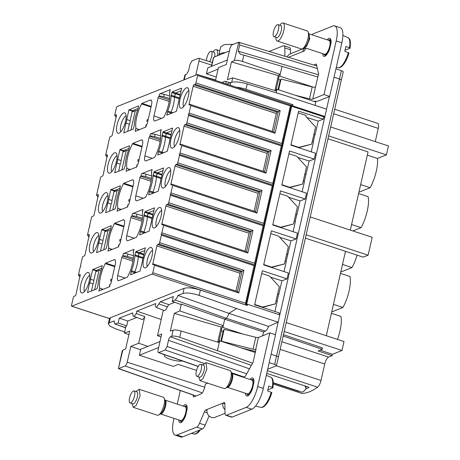 <?xml version="1.0" encoding="UTF-8"?>
<svg xmlns="http://www.w3.org/2000/svg" width="460" height="460" viewBox="0 0 460 460"><rect width="100%" height="100%" fill="white"/><g stroke="black" fill="none" stroke-linecap="round" stroke-linejoin="round"><path stroke-width="0.69" d="M167.463 111.924L166.905 115.109L176.358 111.349L178.716 101.47A3.157 1.058 -71.8 0 1 179.532 97.894L181.671 88.113L172.247 91.868L171.252 95.243A2.214 0.742 -71.8 0 0 171.137 96.059A19.59 6.572 -71.8 0 1 167.727 111.05A2.214 0.742 -71.8 0 0 167.463 111.924L170.855 113.039L170.729 113.603L170.855 113.039A2.214 0.742 108.2 0 1 171.126 112.165L172.88 112.74M171.137 96.059L174.53 97.175A19.59 6.572 108.2 0 1 171.126 112.165A19.59 6.572 108.2 0 0 174.53 97.175A2.214 0.742 108.2 0 1 174.645 96.359L179.504 97.951M171.862 92.563L175.254 93.673L174.645 96.359L175.639 92.983L180.297 94.513M181.148 90.781L175.639 92.983L181.148 90.781M149.322 191.768L148.764 194.954L158.223 191.193L160.58 181.315A3.157 1.058 -71.8 0 1 161.391 177.738L163.53 167.952L154.106 171.706L153.111 175.087A2.214 0.742 -71.8 0 0 152.996 175.904A19.59 6.572 -71.8 0 1 149.592 190.894A2.214 0.742 -71.8 0 0 149.322 191.768L152.714 192.884L152.588 193.441L152.714 192.884A2.214 0.742 108.2 0 1 152.984 192.01L154.738 192.585M152.996 175.904L156.388 177.014A19.59 6.572 108.2 0 1 152.984 192.01A19.59 6.572 108.2 0 0 156.388 177.014A2.214 0.742 108.2 0 1 156.509 176.197L161.362 177.796M153.72 172.402L157.119 173.518L156.509 176.197L157.498 172.822L162.161 174.357M163.007 170.625L157.498 172.822L163.007 170.625M162.794 132.48L162.184 135.165A2.214 0.742 -71.8 0 0 162.064 135.982A19.59 6.572 -71.8 0 1 158.66 150.972A2.214 0.742 -71.8 0 0 158.395 151.846L157.832 155.031L167.29 151.271L169.648 141.392A3.157 1.058 -71.8 0 1 170.459 137.816L172.603 128.029L163.173 131.79L162.794 132.48L166.186 133.595L166.566 132.9L171.229 134.435M172.074 130.703L166.566 132.9L172.074 130.703M158.395 151.846L161.788 152.961L161.661 153.519L161.788 152.961A2.214 0.742 108.2 0 1 162.052 152.087L163.812 152.662M162.064 135.982L165.462 137.097A19.59 6.572 108.2 0 1 162.052 152.087A19.59 6.572 108.2 0 0 165.462 137.097A2.214 0.742 108.2 0 1 165.577 136.281L170.436 137.873M171.057 135.194L166.186 133.595L165.577 136.281L166.566 132.9L163.173 131.79M140.254 231.69L139.754 234.87L149.149 231.115L151.507 221.237A3.157 1.058 -71.8 0 1 152.323 217.66L154.462 207.874L145.038 211.629L144.043 215.004A2.214 0.742 -71.8 0 0 143.928 215.82A19.59 6.572 -71.8 0 1 140.518 230.811A2.214 0.742 -71.8 0 0 140.254 231.69L143.646 232.806L143.52 233.364L143.646 232.806A2.214 0.742 108.2 0 1 143.911 231.926L145.671 232.507M143.928 215.82L147.321 216.936A19.59 6.572 108.2 0 1 143.911 231.926A19.59 6.572 108.2 0 0 147.321 216.936A2.214 0.742 108.2 0 1 147.436 216.119L152.294 217.718M144.653 212.324L148.045 213.44L147.436 216.119L148.43 212.744L153.088 214.274M153.939 210.542L148.43 212.744L153.939 210.542M131.186 271.613L130.623 274.792L140.082 271.038L142.439 261.154A3.157 1.058 -71.8 0 1 143.25 257.583L145.394 247.796L135.964 251.551L134.975 254.926A2.214 0.742 -71.8 0 0 134.855 255.743A19.59 6.572 -71.8 0 1 131.451 270.733A2.214 0.742 -71.8 0 0 131.186 271.613L134.579 272.728L134.452 273.286L134.579 272.728A2.214 0.742 108.2 0 1 134.843 271.848L136.603 272.429M134.855 255.743L138.247 256.858A19.59 6.572 108.2 0 1 134.843 271.848A19.59 6.572 108.2 0 0 138.247 256.858A2.214 0.742 108.2 0 1 138.368 256.042L143.221 257.64M135.585 252.247L138.977 253.362L138.368 256.042L139.357 252.666L144.02 254.196M144.865 250.464L139.357 252.666L144.865 250.464M128.898 109.992L126.736 119.525A3.157 1.058 -71.8 0 1 125.919 123.102L123.78 132.888L133.204 129.133L134.199 125.752A2.214 0.742 -71.8 0 0 134.314 124.936A19.59 6.572 -71.8 0 1 137.724 109.946A2.214 0.742 -71.8 0 0 137.988 109.072L138.483 105.892L128.898 109.992L132.29 111.107L132.089 112.004L135.309 110.716L130.916 130.048M129.093 109.647L132.486 110.762L138.115 108.514L132.486 110.762L132.29 111.107L132.486 110.762L133.975 111.251M101.689 229.758L99.521 239.292A3.157 1.058 -71.8 0 1 98.71 242.868L96.571 252.649L105.995 248.894L106.99 245.519A2.214 0.742 -71.8 0 0 107.105 244.703A19.59 6.572 -71.8 0 1 110.509 229.712A2.214 0.742 -71.8 0 0 110.779 228.838L111.274 225.659L101.689 229.758L105.081 230.874L104.88 231.765L108.1 230.477L103.707 249.809M101.879 229.408L105.277 230.523L110.906 228.275L105.277 230.523L105.081 230.874L105.277 230.523L106.76 231.012M119.83 149.914L117.662 159.447A3.157 1.058 -71.8 0 1 116.851 163.024L114.712 172.805L124.137 169.05L125.126 165.675A2.214 0.742 -71.8 0 0 125.246 164.858A19.59 6.572 -71.8 0 1 128.65 149.868A2.214 0.742 -71.8 0 0 128.921 148.994L129.478 145.809L120.02 149.569L119.83 149.914L123.222 151.03L123.412 150.684L124.901 151.173M129.047 148.43L123.412 150.684L129.047 148.43M116.851 163.024L120.244 164.139A3.157 1.058 -71.8 0 0 121.055 160.563L123.222 151.03L123.021 151.921L126.241 150.638L121.848 169.964M110.756 189.836L108.594 199.37A3.157 1.058 -71.8 0 1 107.784 202.946L105.639 212.727L115.069 208.972L116.058 205.597A2.214 0.742 -71.8 0 0 116.173 204.78A19.59 6.572 -71.8 0 1 119.583 189.79A2.214 0.742 -71.8 0 0 119.847 188.916L120.347 185.736L110.756 189.836L114.155 190.952L113.948 191.843L117.168 190.561L112.78 209.886M110.952 189.491L114.344 190.601L119.974 188.353L114.344 190.601L114.155 190.952L114.344 190.601L115.834 191.09M92.621 269.681L90.453 279.214A3.157 1.058 -71.8 0 1 89.642 282.785L87.498 292.571L96.928 288.817L97.917 285.441A2.214 0.742 -71.8 0 0 98.037 284.625A19.59 6.572 -71.8 0 1 101.441 269.635A2.214 0.742 -71.8 0 0 101.706 268.755L102.206 265.581L92.621 269.681L96.013 270.796L95.812 271.688L99.032 270.399L94.639 289.731M92.811 269.33L96.203 270.445L101.838 268.197L96.203 270.445L96.013 270.796L96.203 270.445L97.692 270.934M137.471 110.613A4.105 1.046 -167.2 0 0 135.309 110.716M110.262 230.374A4.105 1.046 -167.2 0 0 108.1 230.477M128.403 150.529A4.105 1.046 -167.2 0 0 126.241 150.638M119.33 190.452A4.105 1.046 -167.2 0 0 117.168 190.561M101.194 270.296A4.105 1.046 -167.2 0 0 99.032 270.399M211.422 66.395L213.452 57.483A3.157 0.805 12.8 0 1 213.704 57.253L218.782 55.223A23.696 6.043 12.8 0 1 218.793 55.148A23.696 6.043 12.8 0 1 225.434 52.566L218.782 55.223M218.793 55.148L220.691 46.805L224.44 44.568L233.358 44.327M229.396 50.979L225.434 52.566M216.286 77.027L206.454 73.801L207.805 67.838L227.338 60.041M206.454 73.801L218.074 69.155M311.983 34.828A6.319 2.122 108.2 0 1 313.116 33.896L332.844 26.019A18.958 6.359 108.2 0 1 334.702 25.881A18.958 6.359 108.2 0 1 336.202 40.928L341.855 42.786A18.958 6.359 108.2 0 0 340.354 27.738L334.702 25.881M305.308 47.926A6.382 5.79 68.2 0 0 302.76 51.578L304.025 51.071A3.157 1.058 108.2 0 0 305.434 49.157L305.877 48.116M269.1 51.48L283.348 45.787A6.319 2.122 108.2 0 1 283.964 45.741A6.319 2.122 108.2 0 1 284.809 47.915L284.924 56.281M313.8 65.044L316.342 64.032L318.579 73.974L315.468 87.135A3.157 0.805 -167.2 0 1 312.179 86.923L309.471 98.843A3.157 0.805 -167.2 0 0 312.76 99.049L324.018 94.553L336.202 40.928M327.198 39.825A9.476 3.18 108.2 0 1 329.832 38.358A9.476 3.18 108.2 0 1 331.062 42.774L329.601 49.191A9.476 3.18 108.2 0 1 323.915 56.367A9.476 3.18 108.2 0 1 322.661 53.63M283.964 45.741L289.622 47.604A6.319 2.122 108.2 0 1 290.467 49.772L290.519 53.751M324.018 94.553L329.671 96.41L341.855 42.786M329.671 96.41L318.222 100.987A8.849 2.254 -167.2 0 1 313.237 101.177M295.073 95.209L309.471 98.843M278.593 89.798L281.031 79.068L280.105 80.506L278.036 89.614M281.031 79.068L312.179 86.923M305.193 47.892L290.283 53.849A6.382 5.79 68.2 0 0 287.218 56.977M341.262 80.31A3.157 0.805 12.8 0 0 341.326 80.195A3.157 0.805 12.8 0 0 339.48 79.005L334.035 77.217L339.486 79.04A3.157 0.805 12.8 0 1 341.285 80.212L278.369 357.132M278.938 314.6L279.312 312.944L254.598 304.825L262.344 270.744L287.057 278.863L288.38 273.022L263.672 264.908L271.411 230.822L296.125 238.941L297.453 233.105L272.74 224.986L280.485 190.9L305.193 199.019L305.86 196.098L306.521 193.183L281.813 185.064L289.553 150.983L314.266 159.097L315.594 153.261L290.881 145.141L298.609 111.119L323.334 119.18L323.863 116.851L324.892 116.472L292.652 105.88L291.663 106.277L246.589 304.692L247.578 304.296L279.812 314.887L329.423 96.514M279.812 314.887L278.15 322.201L236.601 308.551L199.151 295.412C192.171 293.158 186.771 292.497 182.948 293.44L177.962 295.429L228.913 313.363L236.601 308.551M275.316 334.679L278.15 322.201L268.559 326.393L228.913 313.363C228.011 315.945 227.108 317.578 226.199 318.268L265.391 331.142C266.524 330.516 267.582 328.929 268.559 326.393M339.48 79.005L341.377 70.662L335.932 68.873M341.377 70.662A3.157 0.805 12.8 0 1 343.223 71.858L341.326 80.195M276.172 92.799L276.983 89.269L315.807 102.022L315.042 105.374M276.983 89.269L274.919 90.557L278.311 75.572L277.926 77.349L279.795 76.136L280.197 74.347L278.311 75.572L231.46 61.927L227.435 79.655L232.725 77.832L231.742 82.162M136.591 317.526L127.799 321.04L119.255 318.136L118.157 322.966L115.27 323.949L114.155 322.23L114.252 320.879L109.267 322.874L108.255 323.805L110.107 326.238L115.581 328.796L124.643 331.976M269.87 332.891L257.686 386.515L263.339 388.372L275.523 334.748L269.87 332.891L258.422 337.462A2.53 0.644 12.8 0 1 255.789 337.295L253.08 349.209A2.53 0.644 12.8 0 0 255.714 349.381L256.036 349.249L253.058 362.359L245.404 376.251L243.098 377.171M263.339 388.372A18.958 6.359 108.2 0 1 251.861 409.21L232.133 417.093A6.319 2.122 108.2 0 1 231.518 417.139L225.86 415.282A6.319 2.122 108.2 0 1 225.015 413.109L224.888 403.679A3.157 1.058 108.2 0 0 224.463 402.598A3.157 1.058 108.2 0 0 224.152 402.621L222.887 403.127L224.888 403.782M209.099 415.955L205.183 425.149A6.319 2.122 108.2 0 1 202.365 428.984L182.637 436.868A18.958 6.359 108.2 0 1 180.78 437L175.122 435.143A18.958 6.359 108.2 0 1 173.627 420.095L174.018 418.37M326.554 109.158L285.005 95.507L247.198 83.921L245.985 89.269L292.928 104.69L291.341 105.323M292.652 105.88L292.928 104.69M311.213 151.823L313.513 141.703L312.3 141.318M314.266 159.097L309.126 161.011L304.255 181.568M303.232 181.24L304.44 181.625L302.139 191.739M305.193 199.019L300.052 200.934L288.69 197.311M295.786 214.015L296.993 214.394L300.052 200.934M296.993 214.394L295.745 214.176M295.188 221.49L296.775 214.509M293.072 231.662L295.372 221.547L294.158 221.162M296.125 238.941L290.984 240.85L286.12 261.412M285.091 261.084L286.298 261.47L284.004 271.584M287.057 278.863L281.917 280.772L270.549 277.156M277.644 293.854L278.858 294.239L281.917 280.772M278.858 294.239L277.61 294.015M277.046 301.334L278.633 294.354M274.93 311.506L277.23 301.392L276.023 301.007M323.334 119.18L318.193 121.089L306.832 117.472M313.927 134.171L315.134 134.556L318.193 121.089M315.134 134.556L313.887 134.332M313.329 141.645L314.916 134.671M247.578 304.296L247.308 305.486L200.364 290.064C193.2 287.925 187.783 287.345 184.109 288.328L110.429 317.756A12.638 3.22 12.8 0 0 109.417 318.671L108.255 323.805M265.391 331.142L263.557 331.988L262.7 335.754M254.708 351.187L254.466 352.239M267.685 369.248L276.23 365.832A3.157 0.805 -167.2 0 0 276.483 365.608L278.38 357.265A3.157 0.805 -167.2 0 0 276.535 356.069L271.089 354.28M278.49 79.442L280.387 80.069M313.358 87.159L279.795 76.136M278.771 78.004L277.926 77.349M317.883 77.033L282.014 66.361L280.197 74.347L242.397 61.41C238.855 60.312 236.175 60.047 234.358 60.616L231.46 61.927M215.521 80.414L218.425 67.626L226.331 64.469L229.925 48.657A3.456 1.161 108.2 0 1 232.018 44.861L238.447 42.291A3.157 1.023 -73.1 0 1 238.527 42.268C239.39 42.314 239.769 43.217 239.671 44.982L238.251 51.209L240.505 54.309L243.823 55.137L242.397 61.41M215.608 80.011L199.548 75.164M195.793 75.147L199.002 61.007A3.456 1.161 108.2 0 0 198.726 58.265L212.319 62.456M184.862 75.175L186.72 74.043L188.634 70.57L190.049 64.331L191.964 60.858L198.392 58.293A3.456 1.161 108.2 0 1 198.726 58.265M280.134 349.358L324.737 364.009L320.999 380.466A6.319 2.122 108.2 0 1 317.584 387.182A126.379 42.395 108.2 0 1 301.967 393.421A6.319 2.122 108.2 0 1 301.72 393.386L273.315 384.054M207.724 383.18L205.407 384.106L204.729 387.084A6.319 2.122 108.2 0 1 200.905 394.03L193.487 396.991L193.045 395.031M158.654 347.524L139.368 355.229L173.299 366.373L178.244 364.4L196.552 370.415M160.005 341.567L140.72 349.266L139.368 355.229M276.483 365.608A3.157 0.805 -167.2 0 0 274.637 364.412L269.192 362.624M220.88 341.205L223.209 330.953L224.169 329.366L255.789 337.295M257.686 386.515A18.958 6.359 108.2 0 1 246.209 407.353L251.861 409.21M225.86 415.282A6.319 2.122 108.2 0 0 226.481 415.236L246.209 407.353M225.02 413.304L215.148 417.249A6.382 5.79 -111.8 0 1 209.018 415.88A6.382 5.79 -111.8 0 1 207.069 409.446L205.804 409.952L206.931 410.32M175.122 435.143A18.958 6.359 108.2 0 0 176.979 435.005L196.708 427.127A6.319 2.122 108.2 0 0 199.525 423.292L204.395 411.867A3.157 1.058 108.2 0 1 205.804 409.952M180.343 390.534L177.249 404.139M245.985 89.269A12.638 3.22 -167.2 0 0 236.106 87.176M247.198 83.921C240.31 81.943 234.876 81.443 230.891 82.415L230.247 85.249M226.705 84.088L230.891 82.415M323.863 116.851L291.663 106.277M245.818 304.997L245.559 303.197L254.087 265.656L255.076 265.012L161.236 234.18A1.265 0.425 -71.8 0 0 161.115 234.192A1.265 0.425 -71.8 0 0 161.88 232.8L254.627 263.275L255.024 265.017M309.126 161.011L297.758 157.395M304.853 174.093L306.067 174.478M304.819 174.254L305.842 174.587M290.984 240.85L279.617 237.233M286.712 253.931L287.925 254.317M286.678 254.092L287.701 254.432M298.638 147.689L311.65 144.187L315.56 126.966L305.814 116.368L306.032 115.414L298.218 112.849M161.052 336.967L157.515 335.719L161.713 334.041L158.125 349.847A3.456 1.161 108.2 0 0 158.389 352.59L198.174 366.482M246.744 373.825L167.078 346.524L165.163 349.997L158.734 352.567A3.456 1.161 108.2 0 1 158.389 352.59M167.078 346.524L168.492 340.285L249.487 368.845M179.774 310.908L181.32 304.083L224.733 319.228L223.267 325.663L179.774 310.908L174.334 313.369L170.309 331.102L173.127 330.13C174.886 329.722 177.56 330.016 181.142 331.01L179.722 337.278C176.186 336.128 173.518 335.8 171.73 336.289L170.407 336.818C169.631 337.266 168.992 338.422 168.492 340.285M252.603 363.181L179.722 337.278M255.294 352.515L219.667 340.808L217.442 350.577M217.758 342.142L219.667 340.808M221.363 330.889L223.094 331.459M243.052 334.081L222.864 327.451L220.794 328.796L221.645 329.446M177.962 295.429L177.41 296.959L175.208 300.006L226.199 318.268L224.733 319.228L263.557 331.988M220.794 328.796L221.185 327.014L223.267 325.663L222.864 327.451M255.564 351.325A8.849 2.254 12.8 0 1 252.155 350.647L241.201 347.881M224.169 329.366L221.467 341.24L253.08 349.209M328.63 135.895L386.417 154.882L388.447 145.941L330.665 126.96M334.69 109.227L377.769 123.378A6.319 2.122 108.2 0 1 378.269 128.398L375.268 141.611M324.737 364.009A6.319 2.122 108.2 0 1 328.566 357.063L332.131 355.643L318.101 350.951L322.247 349.295L322.558 347.938L283.475 334.661M283.164 336.018L322.247 349.295M284.194 331.493L341.975 350.474L332.436 354.286L320.091 350.158M341.975 350.474L344.005 341.538L286.223 322.558M234.358 60.616L238.774 42.28M348.387 52.538A15.858 5.319 -71.8 0 1 342.798 64.532A15.858 5.319 -71.8 0 1 338.014 67.706C339.721 68.12 341.619 66.993 343.706 64.314C345.885 61.358 347.656 57.58 349.025 52.986L344.758 51.238A16.226 5.445 -71.8 0 0 345.845 46.471L349.473 47.771A15.858 5.319 -71.8 0 0 347.909 37.593L342.884 35.408M221.956 82.524L224.888 81.334A5.054 1.696 108.2 0 1 225.314 81.316A5.054 1.696 108.2 0 1 226.009 83.053A5.054 1.696 108.2 0 1 225.975 83.846M276.569 91.051L232.725 77.832M282.014 66.361L243.823 55.137M332.436 354.286L332.131 355.643M331.407 313.306L340.906 316.428A23.379 7.843 108.2 0 1 337.479 339.394M266.748 373.37L309.034 387.262A126.379 42.395 108.2 0 1 305.728 389.074M299.293 391.259A126.379 42.395 108.2 0 1 298.735 391.351L273.309 383.002M273.303 382.8L298.735 391.351M161.201 319.493L136.833 311.115L136.281 313.559L144.762 316.56A5.301 1.777 108.2 0 1 142.968 319.188A5.301 1.777 108.2 0 1 142.542 319.447L141.979 319.464L142.542 319.447M174.754 302.283L168.889 304.629L160.367 301.714L156.365 307.533L155.198 306.003L155.756 303.56L136.833 311.115M147.913 346.397L138.701 343.229L144.762 316.56M140.61 349.755L130.795 346.391L138.701 343.229M386.417 154.882L377.459 158.458A23.379 7.843 108.2 0 1 370.145 187.726L358.915 192.211M190.589 104.587L189.094 104.098L193.16 86.221A1.265 0.425 -71.8 0 1 193.924 84.83L195.161 84.341A1.265 0.425 -71.8 0 0 195.925 82.949L197.616 75.503A1.265 0.425 -71.8 0 0 197.518 74.497A1.265 0.425 -71.8 0 0 197.392 74.508L117.127 106.57A1.265 0.425 -71.8 0 0 116.363 107.956L114.672 115.408L116.403 114.712A1.265 1.144 68.2 0 0 116.529 115.65M156.365 307.533L164.26 310.586L165.462 310.086A5.301 1.777 -71.8 0 0 167.359 306.849L168.889 304.629M160.367 301.714L173.334 296.533L172.236 301.363L180.567 304.428L181.32 304.083M175.208 300.006L172.236 301.363M125.62 327.658L114.816 323.961L125.58 327.83M119.255 318.136L132.572 312.949M132.773 313.151L132.227 312.955L132.951 314.289C132.905 315.957 133.296 316.67 134.113 316.422L142.008 319.476M136.281 313.559L134.113 316.422M128.915 334.633L124.401 333.028L125.954 326.203L126.684 325.95L118.157 322.966M195.88 396.037L118.398 368.598L122.768 350.244L122.245 350.773M118.398 368.592L122.251 350.744M118.599 368.592A3.157 1.098 -70.5 0 0 118.686 368.569L125.108 365.999C125.977 365.476 126.672 364.211 127.201 362.198L130.795 346.391M183.281 406.117A9.476 3.18 108.2 0 1 185.915 404.656A9.476 3.18 108.2 0 1 187.145 409.066L185.685 415.483A9.476 3.18 108.2 0 1 179.998 422.665A9.476 3.18 108.2 0 1 178.744 419.928M245.502 393.26A9.476 3.18 108.2 0 0 246.75 395.997A9.476 3.18 108.2 0 0 252.442 388.821L253.897 382.404A9.476 3.18 108.2 0 0 252.666 377.988A9.476 3.18 108.2 0 0 250.039 379.454M164.881 354.855A10.241 2.61 -167.2 0 0 164.364 355.453A10.241 2.61 -167.2 0 0 166.439 357.684A10.241 2.61 -167.2 0 0 182.482 361.002M224.969 409.682A6.382 5.79 -111.8 0 1 222.887 403.127L207.069 409.446M255.081 265.017L245.927 304.957L152.041 274.114A1.265 0.425 -71.8 0 0 152.812 272.722L245.559 303.197M254.627 263.275L263.16 225.733L264.143 225.089L170.309 194.264A1.265 0.425 -71.8 0 0 170.183 194.269A1.265 0.425 -71.8 0 0 170.947 192.884L263.701 223.353L264.092 225.095M263.701 223.353L272.228 185.817L273.217 185.167L264.115 225.078M272.228 185.817L179.475 155.342A1.265 0.425 -71.8 0 0 179.377 154.341A1.265 0.425 -71.8 0 0 179.256 154.347A1.265 0.425 -71.8 0 0 180.021 152.961L272.768 183.431L273.165 185.179M272.768 183.431L281.296 145.895L282.285 145.251L273.188 185.161M181.522 144.509L180.027 144.02L184.086 126.143A1.265 0.425 -71.8 0 1 184.851 124.752L186.087 124.257A1.265 0.425 -71.8 0 0 186.858 122.872L188.548 115.42A1.265 0.425 -71.8 0 0 188.445 114.419A1.265 0.425 -71.8 0 0 188.324 114.431A1.265 0.425 -71.8 0 0 189.089 113.039L281.836 143.508L282.233 145.256M281.836 143.508L290.369 105.972L291.352 105.328L282.256 145.239M311.65 144.187L298.776 147.349L290.961 144.785M157.515 335.719L163.306 310.241M181.142 331.01L219.253 342.596M327.986 138.742L368.075 151.915L350.307 230.109M377.459 158.458L367.339 155.135M345.034 50.232L350.112 48.208C351.072 38.042 349.209 38.928 347.909 37.593M350.002 48.306L349.473 47.771M304.388 47.627L324.605 54.268A7.268 2.438 -71.8 0 0 326.87 52.831A7.268 2.438 -71.8 0 0 329.872 45.465A7.268 2.438 -71.8 0 0 329.141 40.463L308.884 33.787M345.483 251.332L326.312 335.725M126.684 325.95L127.799 321.04M122.768 350.244L125.666 348.933L129.691 331.206L124.401 333.028M360.646 184.604L370.145 187.726M116.489 115.144L112.292 134.774A1.265 0.425 -71.8 0 1 111.527 136.166L110.291 136.66A1.265 0.425 -71.8 0 0 109.526 138.046L107.835 145.498A1.265 0.425 -71.8 0 0 107.933 146.498A1.265 0.425 -71.8 0 0 108.06 146.493A1.265 0.425 -71.8 0 0 107.295 147.879L105.599 155.325L107.111 154.721L107.019 155.129L107.404 154.98L107.019 155.129M107.416 155.066L103.224 174.696A1.265 0.425 -71.8 0 1 102.459 176.088L101.223 176.583A1.265 0.425 -71.8 0 0 100.458 177.968L98.762 185.42A1.265 0.425 -71.8 0 0 98.865 186.421A1.265 0.425 -71.8 0 0 98.986 186.409A1.265 0.425 -71.8 0 0 98.221 187.801L96.531 195.247L98.262 194.557A1.265 1.144 68.2 0 0 98.394 195.494M98.348 194.988L94.15 214.619A1.265 0.425 -71.8 0 1 93.386 216.01L92.149 216.499A1.265 0.425 -71.8 0 0 91.385 217.89L89.694 225.337A1.265 0.425 -71.8 0 0 89.792 226.343A1.265 0.425 -71.8 0 0 89.918 226.331A1.265 0.425 -71.8 0 0 89.154 227.723L87.463 235.169L89.194 234.479A1.265 1.144 68.2 0 0 89.32 235.411M89.28 234.91L85.083 254.541A1.265 0.425 -71.8 0 1 84.318 255.927L83.082 256.421A1.265 0.425 -71.8 0 0 82.317 257.813L80.626 265.259A1.265 0.425 -71.8 0 0 80.724 266.265A1.265 0.425 -71.8 0 0 80.851 266.254A1.265 0.425 -71.8 0 0 80.08 267.645L78.39 275.091L80.12 274.401A1.265 1.144 68.2 0 0 80.253 275.333M80.207 274.833L76.015 294.463A1.265 0.425 -71.8 0 1 75.25 295.849L74.014 296.343A1.265 0.425 -71.8 0 0 73.249 297.735L71.553 305.181A1.265 0.425 -71.8 0 0 71.656 306.188A1.265 0.425 -71.8 0 0 71.777 306.176L152.041 274.114M154.502 265.276A1.265 0.425 -71.8 0 0 154.399 264.276L237.578 291.6L238.769 292.962L154.502 265.276L152.812 272.722M154.399 264.276A1.265 0.425 -71.8 0 0 154.278 264.281L153.042 264.776A1.265 0.425 -71.8 0 1 152.915 264.787A1.265 0.425 -71.8 0 1 152.818 263.781L156.877 245.904L240.016 273.217L235.957 291.065M254.087 265.656L161.339 235.186L159.643 242.633A1.265 0.425 -71.8 0 1 158.878 244.024L157.642 244.519A1.265 0.425 -71.8 0 0 156.877 245.904M161.339 235.186A1.265 0.425 -71.8 0 0 161.236 234.18M163.57 225.354A1.265 0.425 -71.8 0 0 163.472 224.353L246.652 251.677L247.836 253.04L163.57 225.354L161.88 232.8M163.472 224.353A1.265 0.425 -71.8 0 0 163.346 224.359L162.11 224.854A1.265 0.425 -71.8 0 1 161.989 224.865A1.265 0.425 -71.8 0 1 161.886 223.859L165.951 205.988L249.084 233.295L245.03 251.143M263.16 225.733L170.407 195.264L168.716 202.71A1.265 0.425 -71.8 0 1 167.952 204.102L166.715 204.596A1.265 0.425 -71.8 0 0 165.951 205.988M170.407 195.264A1.265 0.425 -71.8 0 0 170.309 194.264M255.72 211.761L256.91 213.118L172.644 185.432L170.947 192.884M172.644 185.432A1.265 0.425 -71.8 0 0 172.54 184.431A1.265 0.425 -71.8 0 0 172.419 184.437L171.183 184.931A1.265 0.425 -71.8 0 1 171.057 184.943A1.265 0.425 -71.8 0 1 170.959 183.937L175.018 166.066L258.152 193.378L254.098 211.226M179.475 155.342L177.784 162.794A1.265 0.425 -71.8 0 1 177.019 164.18L175.783 164.674A1.265 0.425 -71.8 0 0 175.018 166.066M181.711 145.51A1.265 0.425 -71.8 0 0 181.614 144.509L264.793 171.833L265.978 173.196L181.711 145.51L180.021 152.961M181.614 144.509A1.265 0.425 -71.8 0 0 181.487 144.52L180.251 145.009A1.265 0.425 -71.8 0 1 180.13 145.021A1.265 0.425 -71.8 0 1 180.027 144.02M190.779 105.593A1.265 0.425 -71.8 0 0 190.681 104.587L273.861 131.916L275.045 133.273L190.779 105.593L189.089 113.039M190.681 104.587A1.265 0.425 -71.8 0 0 190.555 104.598L189.319 105.093A1.265 0.425 -71.8 0 1 189.198 105.098A1.265 0.425 -71.8 0 1 189.094 104.098M160.707 132.388L160.477 132.877A18.958 6.359 -71.8 0 1 154.813 157.004A1.265 0.425 -71.8 0 1 154.37 157.515L146.004 160.856A6.319 2.122 -71.8 0 1 145.389 160.902A6.319 2.122 -71.8 0 1 144.888 155.888L149.017 137.712A1.265 0.425 -71.8 0 1 149.782 136.327L150.57 133.843L161.224 129.588L160.477 132.359M109.267 286.867L109.773 284.654A3.789 0.966 -167.2 0 1 110.072 284.378L110.32 284.28A1.265 0.425 -71.8 0 0 111.084 282.888L115.213 264.718A6.319 2.122 -71.8 0 0 114.718 259.699A6.319 2.122 -71.8 0 0 114.097 259.745L105.731 263.085A1.265 0.425 -71.8 0 0 105.288 263.603A18.958 6.359 -71.8 0 0 99.624 287.73L100.562 288.604A1.897 0.483 -167.2 0 1 101.827 288.886L101.591 289.932M110.072 284.378L109.532 286.758L98.877 291.019L99.624 287.73M112.217 249.389L110.894 248.963A1.897 0.483 -167.2 0 0 109.635 248.682L108.692 247.808A18.958 6.359 -71.8 0 1 114.356 223.681A1.265 0.425 -71.8 0 1 114.804 223.163L123.165 219.822L124.257 220.185M118.335 246.945L118.841 244.731A3.789 0.966 -167.2 0 1 119.146 244.455L119.393 244.358A1.265 0.425 -71.8 0 0 120.158 242.966L124.286 224.796A6.319 2.122 -71.8 0 0 123.786 219.776A6.319 2.122 -71.8 0 0 123.165 219.822M119.146 244.455L118.605 246.842L107.945 251.097L108.692 247.808M127.409 207.023L127.909 204.809A3.789 0.966 -167.2 0 1 128.213 204.533L128.461 204.435A1.265 0.425 -71.8 0 0 129.225 203.044L133.354 184.874A6.319 2.122 -71.8 0 0 132.854 179.86A6.319 2.122 -71.8 0 0 132.238 179.9L133.325 180.262M128.213 204.533L127.673 206.919L117.018 211.174L117.766 207.886L118.703 208.759A1.897 0.483 -167.2 0 1 119.968 209.041L119.726 210.093M132.238 179.9L123.872 183.247A1.265 0.425 -71.8 0 0 123.429 183.758A18.958 6.359 -71.8 0 0 117.766 207.886M151.466 178.365L145.532 176.577A3.789 0.966 12.8 0 0 140.955 176.145L140.708 176.249A1.265 0.425 -71.8 0 0 139.944 177.635L151.07 181.292M140.955 176.145L141.502 173.765L152.156 169.51L151.403 172.281M139.944 177.635L135.815 195.81A6.319 2.122 -71.8 0 0 136.315 200.824A6.319 2.122 -71.8 0 0 136.936 200.778L145.302 197.438A1.265 0.425 -71.8 0 0 145.745 196.92A18.958 6.359 -71.8 0 0 151.409 172.799L151.639 172.31M169.78 92.466L169.55 92.954A18.958 6.359 -71.8 0 1 163.881 117.081A1.265 0.425 -71.8 0 1 163.438 117.593L155.077 120.94A6.319 2.122 -71.8 0 1 154.456 120.98A6.319 2.122 -71.8 0 1 153.956 115.966L158.085 97.796L169.211 101.447M169.608 98.52L163.674 96.732A3.789 0.966 12.8 0 0 159.097 96.307L158.849 96.404A1.265 0.425 -71.8 0 0 158.085 97.796M159.097 96.307L159.637 93.92L170.298 89.665L169.544 92.437M136.476 167.101L136.982 164.887A3.789 0.966 -167.2 0 1 137.281 164.611L137.528 164.513A1.265 0.425 -71.8 0 0 138.299 163.127L142.427 144.952A6.319 2.122 -71.8 0 0 141.927 139.938A6.319 2.122 -71.8 0 0 141.306 139.984L132.94 143.324A1.265 0.425 -71.8 0 0 132.497 143.836A18.958 6.359 -71.8 0 0 126.834 167.963L127.776 168.837A1.897 0.483 -167.2 0 1 129.036 169.119L128.8 170.171M137.281 164.611L136.741 166.997L126.086 171.252L126.834 167.963M135.901 128.041A18.958 6.359 -71.8 0 1 141.571 103.92A1.265 0.425 -71.8 0 1 142.013 103.402L150.374 100.061A6.319 2.122 -71.8 0 1 150.995 100.015A6.319 2.122 -71.8 0 1 151.495 105.029L147.367 123.205A1.265 0.425 -71.8 0 1 146.602 124.591L145.814 127.075L135.154 131.33L135.901 128.041L136.844 128.915A1.897 0.483 -167.2 0 1 138.109 129.202L137.868 130.249M107.462 169.291A10.741 3.605 -71.8 0 0 109.681 173.184A10.741 3.605 -71.8 0 0 114.557 167.003A10.741 3.605 -71.8 0 0 117.047 156.63A10.741 3.605 -71.8 0 0 116.242 153.209A10.741 3.605 -71.8 0 0 110.866 157.067A10.741 3.605 -71.8 0 0 107.462 169.291M126.12 116.713A10.741 3.605 -71.8 0 0 125.31 113.287A10.741 3.605 -71.8 0 0 119.939 117.145A10.741 3.605 -71.8 0 0 116.535 129.369A10.741 3.605 -71.8 0 0 118.749 133.262A10.741 3.605 -71.8 0 0 123.625 127.081A10.741 3.605 -71.8 0 0 126.12 116.713M161.707 211.393A10.741 3.605 -71.8 0 0 160.902 207.966A10.741 3.605 -71.8 0 0 155.526 211.824A10.741 3.605 -71.8 0 0 152.122 224.049A10.741 3.605 -71.8 0 0 154.336 227.941A10.741 3.605 -71.8 0 0 159.217 221.76A10.741 3.605 -71.8 0 0 161.707 211.393M80.253 289.058A10.741 3.605 -71.8 0 0 82.472 292.945A10.741 3.605 -71.8 0 0 87.348 286.77A10.741 3.605 -71.8 0 0 89.838 276.397A10.741 3.605 -71.8 0 0 89.033 272.97A10.741 3.605 -71.8 0 0 83.657 276.828A10.741 3.605 -71.8 0 0 80.253 289.058M89.326 249.136A10.741 3.605 -71.8 0 0 91.54 253.023A10.741 3.605 -71.8 0 0 96.416 246.847A10.741 3.605 -71.8 0 0 98.906 236.474A10.741 3.605 -71.8 0 0 98.101 233.047A10.741 3.605 -71.8 0 0 92.73 236.911A10.741 3.605 -71.8 0 0 89.326 249.136M133.498 252.149L133.268 252.638A18.958 6.359 -71.8 0 1 127.604 276.765A1.265 0.425 -71.8 0 1 127.161 277.282L118.795 280.623A6.319 2.122 -71.8 0 1 118.174 280.669A6.319 2.122 -71.8 0 1 117.679 275.649L121.808 257.479L132.934 261.136M133.325 258.209L127.391 256.415A3.789 0.966 12.8 0 0 122.82 255.99L122.573 256.088A1.265 0.425 -71.8 0 0 121.808 257.479M122.82 255.99L123.36 253.609L134.015 249.349L133.268 252.12M142.399 218.287L136.465 216.499A3.789 0.966 12.8 0 0 131.888 216.068L131.64 216.165A1.265 0.425 -71.8 0 0 130.876 217.557L126.747 235.733A6.319 2.122 -71.8 0 0 127.248 240.747A6.319 2.122 -71.8 0 0 127.863 240.701L136.229 237.36A1.265 0.425 -71.8 0 0 136.672 236.842A18.958 6.359 -71.8 0 0 142.335 212.721L142.571 212.227M131.888 216.068L132.428 213.687L143.083 209.432L142.335 212.204M188.916 91.626A10.741 3.605 -71.8 0 0 188.111 88.199A10.741 3.605 -71.8 0 0 182.735 92.057A10.741 3.605 -71.8 0 0 179.331 104.288A10.741 3.605 -71.8 0 0 181.55 108.175A10.741 3.605 -71.8 0 0 186.427 101.999A10.741 3.605 -71.8 0 0 188.916 91.626M179.848 131.548A10.741 3.605 -71.8 0 0 179.038 128.121A10.741 3.605 -71.8 0 0 173.667 131.98A10.741 3.605 -71.8 0 0 170.263 144.204A10.741 3.605 -71.8 0 0 172.477 148.097A10.741 3.605 -71.8 0 0 177.359 141.921A10.741 3.605 -71.8 0 0 179.848 131.548M107.979 196.552A10.741 3.605 -71.8 0 0 107.174 193.125A10.741 3.605 -71.8 0 0 101.798 196.989A10.741 3.605 -71.8 0 0 98.394 209.214A10.741 3.605 -71.8 0 0 100.608 213.101A10.741 3.605 -71.8 0 0 105.489 206.925A10.741 3.605 -71.8 0 0 107.979 196.552M170.775 171.471A10.741 3.605 -71.8 0 0 169.97 168.044A10.741 3.605 -71.8 0 0 164.599 171.902A10.741 3.605 -71.8 0 0 161.195 184.126A10.741 3.605 -71.8 0 0 163.409 188.019A10.741 3.605 -71.8 0 0 168.285 181.838A10.741 3.605 -71.8 0 0 170.775 171.471M143.054 263.971A10.741 3.605 -71.8 0 0 145.268 267.858A10.741 3.605 -71.8 0 0 150.15 261.683A10.741 3.605 -71.8 0 0 152.639 251.309A10.741 3.605 -71.8 0 0 151.829 247.882A10.741 3.605 -71.8 0 0 146.458 251.746A10.741 3.605 -71.8 0 0 143.054 263.971M271.227 392.167A15.858 5.319 -71.8 0 1 265.638 404.162A15.858 5.319 -71.8 0 1 260.854 407.336C262.562 407.75 264.46 406.623 266.547 403.943C268.726 400.988 270.497 397.21 271.86 392.616L267.599 390.868A16.226 5.445 -71.8 0 0 268.68 386.101L272.308 387.4A15.858 5.319 -71.8 0 0 270.744 377.223L266.311 375.297M261.97 307.245L262.493 307.038L254.685 304.468M298.247 147.562L298.776 147.349M217.747 342.136L221.185 327.014L174.334 313.369M304.98 385.928L306.124 388.499A12.638 4.238 108.2 0 1 301.49 391.983L273.298 382.72M305.796 386.199L306.124 388.499M342.504 264.448L352.003 267.57A23.379 7.843 108.2 0 0 357.086 255.145M340.779 272.055L352.003 267.57M345.466 251.43L345.805 251.436M333.437 304.37L342.936 307.493L331.706 311.978M340.475 273.389L349.974 276.506A23.379 7.843 108.2 0 1 342.936 307.493M352.837 230.937L361.077 227.648A23.379 7.843 108.2 0 0 368.115 196.667L358.616 193.545M361.077 227.648L351.578 224.526M116.357 116.88L115.598 116.679L116.345 116.926M116.42 116.616L116.023 116.771L114.672 115.408M107.289 156.802L106.524 156.601L107.278 156.848M107.347 156.538L106.956 156.693L105.599 155.325M98.221 196.725L97.457 196.523L98.21 196.771M98.279 196.454L97.888 196.615L96.531 195.247M89.148 236.647L88.389 236.44L89.136 236.693M89.211 236.377L88.814 236.538L87.463 235.169M80.08 276.569L79.315 276.362L80.069 276.615M80.138 276.299L79.747 276.46L78.39 275.091M240.016 273.217A1.265 0.425 108.2 0 1 240.781 271.831L243.915 270.319L159.643 242.633M249.084 233.295A1.265 0.425 108.2 0 1 249.849 231.909L252.983 230.397L168.716 202.71M258.152 193.378A1.265 0.425 108.2 0 1 258.923 191.987L262.05 190.474L177.784 162.794M184.086 126.143L267.226 153.456L263.172 171.304M267.226 153.456A1.265 0.425 108.2 0 1 267.99 152.064L271.124 150.552L186.858 122.872M193.16 86.221L276.293 113.534L272.239 131.382M276.293 113.534A1.265 0.425 108.2 0 1 277.058 112.142L280.192 110.63L195.925 82.949M150.57 133.843L155.146 134.268L160.672 135.941M150.029 136.229A3.789 0.966 12.8 0 1 154.6 136.654L160.534 138.443M103.149 289.311L101.827 288.886M103.08 289.288L100.562 288.604M111.487 281.14L110.532 280.824A18.958 6.359 108.2 0 1 110.877 279.3L111.832 279.611M112.154 249.372L109.635 248.682M120.554 241.218L119.606 240.902A18.958 6.359 108.2 0 1 119.951 239.378L120.899 239.689M121.285 209.467L119.968 209.041M121.221 209.449L118.703 208.759M129.622 201.296L128.673 200.986A18.958 6.359 108.2 0 1 129.018 199.456L129.973 199.772M125.919 123.102L129.312 124.217A3.157 1.058 -71.8 0 0 130.128 120.641L126.736 119.525M127.696 131.33L129.312 124.217M98.71 242.868L102.103 243.978A3.157 1.058 -71.8 0 0 102.919 240.407L99.521 239.292M100.487 251.097L102.103 243.978M118.628 171.252L120.244 164.139M121.055 160.563L117.662 159.447M107.784 202.946L111.176 204.062A3.157 1.058 -71.8 0 0 111.987 200.485L108.594 199.37M109.56 211.174L111.176 204.062M89.642 282.785L93.035 283.9A3.157 1.058 -71.8 0 0 93.846 280.33L90.453 279.214M91.419 291.019L93.035 283.9M141.502 173.765A3.789 0.966 12.8 0 1 146.073 174.19L151.605 175.858M159.637 93.92A3.789 0.966 12.8 0 1 164.214 94.352L169.746 96.019M138.696 161.374L137.741 161.063A18.958 6.359 108.2 0 1 138.092 159.534L139.041 159.85M130.358 169.55L129.036 169.119M130.289 169.527L127.776 168.837M146.355 124.695A3.789 0.966 -167.2 0 0 146.05 124.965L145.544 127.178M139.363 129.605L136.844 128.915M147.763 121.451L146.815 121.141A18.958 6.359 108.2 0 1 147.16 119.611L148.108 119.928M139.426 129.628L138.109 129.202M117.007 155.624A8.849 2.967 -71.8 0 0 111.251 169.142A8.849 2.967 -71.8 0 0 111.728 171.689M126.074 115.701A8.849 2.967 -71.8 0 0 120.319 129.22A8.849 2.967 -71.8 0 0 120.796 131.767M161.667 210.381A8.849 2.967 -71.8 0 0 158.901 213.486A8.849 2.967 -71.8 0 0 155.905 223.899A8.849 2.967 -71.8 0 0 156.118 225.756A8.849 2.967 -71.8 0 0 156.388 226.446M89.798 275.385A8.849 2.967 -71.8 0 0 84.042 288.903A8.849 2.967 -71.8 0 0 84.519 291.456M98.865 235.462A8.849 2.967 -71.8 0 0 93.11 248.981A8.849 2.967 -71.8 0 0 93.587 251.534M123.36 253.609A3.789 0.966 12.8 0 1 127.937 254.035L133.463 255.702M132.428 213.687A3.789 0.966 12.8 0 1 137.005 214.113L142.537 215.78M188.876 90.614A8.849 2.967 -71.8 0 0 186.116 93.719A8.849 2.967 -71.8 0 0 183.12 104.132A8.849 2.967 -71.8 0 0 183.327 105.995A8.849 2.967 -71.8 0 0 183.597 106.685M179.808 130.536A8.849 2.967 -71.8 0 0 177.042 133.641A8.849 2.967 -71.8 0 0 174.047 144.055A8.849 2.967 -71.8 0 0 174.254 145.918A8.849 2.967 -71.8 0 0 174.524 146.608M107.939 195.54A8.849 2.967 -71.8 0 0 102.177 209.064A8.849 2.967 -71.8 0 0 102.66 211.611M170.735 170.459A8.849 2.967 -71.8 0 0 167.975 173.564A8.849 2.967 -71.8 0 0 164.979 183.977A8.849 2.967 -71.8 0 0 165.186 185.84A8.849 2.967 -71.8 0 0 165.456 186.524M152.593 250.303A8.849 2.967 -71.8 0 0 149.833 253.408A8.849 2.967 -71.8 0 0 146.838 263.821A8.849 2.967 -71.8 0 0 147.045 265.679A8.849 2.967 -71.8 0 0 147.315 266.369M267.875 389.861L272.947 387.837C273.913 377.671 272.05 378.557 270.744 377.223M272.843 387.935L272.308 387.4M262.355 307.372L275.367 303.87L279.283 286.649L269.537 276.052L261.723 273.487M275.367 303.87L262.493 307.038M305.4 238.165L363.181 257.146L368.126 255.173L372.186 237.297L310.218 216.936M271.038 267.323L271.567 267.116L263.752 264.546M289.564 187.611L302.577 184.109L306.492 166.882L296.746 156.291L288.932 153.72M302.577 184.109L289.702 187.272L281.894 184.707M280.496 227.533L293.509 224.031L297.424 206.804L287.672 196.213L279.864 193.643M293.509 224.031L280.635 227.194L272.82 224.63M271.429 267.455L284.441 263.954L288.351 246.727L278.605 236.13L270.79 233.565M284.441 263.954L271.567 267.116M275.897 37.271A9.476 3.18 -71.8 0 0 277.161 41.009L301.288 48.938A9.476 3.18 -71.8 0 0 302.559 48.703A9.476 3.18 -71.8 0 0 304.244 47.064A9.476 3.18 -71.8 0 0 308.091 31.872A9.476 3.18 -71.8 0 0 307.205 30.929L283.078 23A9.476 3.18 -71.8 0 0 280.123 24.874A9.476 3.18 -71.8 0 0 279.841 25.26M306.159 234.813L368.126 255.173M289.179 187.484L289.702 187.272M280.105 227.407L280.635 227.194M277.161 41.009A9.476 3.18 -71.8 0 0 280.111 39.14A9.476 3.18 -71.8 0 0 284.033 29.526A9.476 3.18 -71.8 0 0 283.078 23M213.083 51.928L213.365 51.537A9.476 3.18 -71.8 0 1 216.321 49.663A9.476 3.18 -71.8 0 1 217.344 55.798M165.048 400.125A7.268 2.438 -71.8 0 1 165.784 405.128A7.268 2.438 -71.8 0 1 162.777 412.499A7.268 2.438 -71.8 0 1 160.511 413.937L180.688 420.561A7.268 2.438 -71.8 0 0 182.953 419.129A7.268 2.438 -71.8 0 0 185.955 411.757A7.268 2.438 -71.8 0 0 185.225 406.755L164.967 400.085M231.805 373.462A7.268 2.438 -71.8 0 1 232.536 378.465A7.268 2.438 -71.8 0 1 229.534 385.836A7.268 2.438 -71.8 0 1 227.269 387.268L247.44 393.898A7.268 2.438 -71.8 0 0 249.705 392.46A7.268 2.438 -71.8 0 0 252.712 385.095A7.268 2.438 -71.8 0 0 251.976 380.092L231.719 373.416M277.943 24.639L280.772 25.57A6.319 2.122 108.2 0 1 281.411 29.917A6.319 2.122 108.2 0 1 278.794 36.328A6.319 2.122 108.2 0 1 276.828 37.576L273.999 36.645A6.319 2.122 -71.8 0 0 275.971 35.397A6.319 2.122 -71.8 0 0 278.582 28.991A6.319 2.122 -71.8 0 0 277.943 24.639A6.319 2.122 -71.8 0 0 275.977 25.886A6.319 2.122 -71.8 0 0 273.361 32.298A6.319 2.122 -71.8 0 0 273.999 36.645M209.541 61.6A6.319 2.122 -71.8 0 0 211.882 55.321A6.319 2.122 -71.8 0 0 211.192 51.307L214.015 52.233A6.319 2.122 108.2 0 1 214.596 56.896M211.192 51.307A6.319 2.122 -71.8 0 0 209.219 52.555A6.319 2.122 -71.8 0 0 206.408 60.634M131.98 403.564L133.245 407.301L157.372 415.23A9.476 3.18 -71.8 0 0 158.642 414.995A9.476 3.18 -71.8 0 0 160.327 413.362A9.476 3.18 -71.8 0 0 164.174 398.164A9.476 3.18 -71.8 0 0 163.288 397.221L139.161 389.292L135.924 391.558M198.731 376.895L199.996 380.638L224.129 388.568A9.476 3.18 -71.8 0 0 225.4 388.332A9.476 3.18 -71.8 0 0 227.085 386.693A9.476 3.18 -71.8 0 0 230.926 371.502A9.476 3.18 -71.8 0 0 230.046 370.559L205.913 362.629L202.676 364.889M133.245 407.301L136.2 405.433L140.116 395.818L139.161 389.298M199.996 380.638L202.952 378.77L206.868 369.156L205.913 362.629M134.027 390.937L136.856 391.862A6.319 2.122 108.2 0 1 137.494 396.215A6.319 2.122 108.2 0 1 134.878 402.621A6.319 2.122 108.2 0 1 132.911 403.868L130.082 402.943A6.319 2.122 -71.8 0 0 132.054 401.695A6.319 2.122 -71.8 0 0 134.665 395.284A6.319 2.122 -71.8 0 0 134.027 390.937A6.319 2.122 -71.8 0 0 132.06 392.184A6.319 2.122 -71.8 0 0 129.444 398.59A6.319 2.122 -71.8 0 0 130.082 402.943M200.784 364.268L203.607 365.2A6.319 2.122 108.2 0 1 204.246 369.547A6.319 2.122 108.2 0 1 201.635 375.958A6.319 2.122 108.2 0 1 199.663 377.206L196.84 376.274A6.319 2.122 -71.8 0 0 198.806 375.026A6.319 2.122 -71.8 0 0 201.417 368.621A6.319 2.122 -71.8 0 0 200.784 364.268A6.319 2.122 -71.8 0 0 198.812 365.516A6.319 2.122 -71.8 0 0 196.202 371.927A6.319 2.122 -71.8 0 0 196.84 376.274M143.848 254.961L138.977 253.362L139.357 252.666L135.964 251.551M142.91 258.393L138.247 256.858A2.214 0.742 108.2 0 1 138.368 256.042L134.975 254.926M135.274 272.958L134.579 272.728A2.214 0.742 108.2 0 1 134.843 271.848L131.451 270.733M97.129 271.158L96.013 270.796L93.846 280.33M115.27 191.32L114.155 190.952L111.987 200.485M124.338 151.398L123.222 151.03L123.412 150.684L120.02 149.569M106.197 231.236L105.081 230.874L102.919 240.407M130.128 120.641L132.29 111.107L133.411 111.475M152.915 215.038L148.045 213.44L148.43 212.744L145.038 211.629M151.984 218.471L147.321 216.936A2.214 0.742 108.2 0 1 147.436 216.119L144.043 215.004M144.348 233.036L143.646 232.806A2.214 0.742 108.2 0 1 143.911 231.926L140.518 230.811M170.125 138.627L165.462 137.097A2.214 0.742 108.2 0 1 165.577 136.281L162.184 135.165M162.489 153.191L161.788 152.961A2.214 0.742 108.2 0 1 162.052 152.087L158.66 150.972M161.983 175.116L157.119 173.518L157.498 172.822L154.106 171.706M161.052 178.549L156.388 177.014A2.214 0.742 108.2 0 1 156.509 176.197L153.111 175.087M153.416 193.114L152.714 192.884A2.214 0.742 108.2 0 1 152.984 192.01L149.592 190.894M180.124 95.277L175.254 93.673L175.639 92.983L172.247 91.868M179.193 98.704L174.53 97.175A2.214 0.742 108.2 0 1 174.645 96.359L171.252 95.243M171.557 113.269L170.855 113.039A2.214 0.742 108.2 0 1 171.126 112.165L167.727 111.05M211.646 66.309L213.704 57.253M288.368 57.328L302.76 51.578M312.76 99.049L315.468 87.135M284.809 47.915L290.467 49.772M274.637 364.412L339.486 79.04M200.364 290.064L199.151 295.412M238.251 51.209L318.4 74.761M239.671 44.982L317.36 68.557M211.715 65.113L199.002 61.007M325.812 55.666L324.875 55.355L327.233 53.987M331.091 42.245L329.998 39.75M273.315 384.008L301.967 393.421M109.267 322.874L110.429 317.756M226.481 415.236L232.133 417.093M224.152 402.621L224.698 402.799M204.395 411.867L207.167 412.781M199.525 423.292L205.183 425.149M196.708 427.127L202.365 428.984M176.979 435.005L182.637 436.868M184.109 288.328L182.948 293.44M158.734 352.567L198.26 366.338M243.731 376.924L231.449 372.715M204.033 363.32L165.163 349.997M251.401 365.372L170.407 336.818M333.667 113.741L378.269 128.398M267.358 370.685L317.584 387.182M276.322 365.792L320.999 380.466M281.871 341.722L328.566 357.063M185.403 74.572L184.218 79.77M323.915 54.044A7.584 2.541 -71.8 0 0 326.87 53.072A7.584 2.541 -71.8 0 0 330.153 44.396A7.584 2.541 -71.8 0 0 328.452 40.233M196.052 395.968L118.68 368.563M258.422 337.462L255.714 349.381M290.369 105.972L197.616 75.503M171.73 336.289L173.127 330.13M127.201 362.198L204.694 387.228M202.227 392.863L125.108 365.999M109.457 318.556L71.777 306.176M160.477 132.877L161.224 129.588M151.409 172.799L152.156 169.51M169.55 92.954L170.298 89.665M133.268 252.638L134.015 249.349M142.335 212.721L143.083 209.432M158.827 303.951L167.359 306.843M200.393 429.772L199.789 430.612C197.702 433.285 195.805 434.418 194.097 434.004A15.858 5.319 -71.8 0 0 198.881 430.824A15.858 5.319 -71.8 0 0 199.341 430.192M238.769 292.962L243.915 270.319M247.836 253.04L252.983 230.397M256.91 213.118L262.05 190.474M281.296 145.895L188.548 115.42M265.978 173.196L271.124 150.552M275.045 133.273L280.192 110.63M304.336 47.627L306.693 46.207L309.695 38.836L308.965 33.833M154.307 264.27L152.818 263.781M157.642 244.519L240.781 271.831M158.878 244.024L242.017 271.337L237.423 291.548M163.38 224.348L161.886 223.859M166.715 204.596L249.849 231.909M167.952 204.102L251.085 231.414L246.497 251.626M172.448 184.431L170.959 183.937M175.783 164.674L258.923 191.987M177.019 164.18L260.159 191.492L255.564 211.703M184.851 124.752L267.99 152.064M186.087 124.257L269.226 151.57L264.632 171.781M193.924 84.83L277.058 112.142M195.161 84.341L278.294 111.648L273.706 131.865M107.306 155.066A1.265 1.144 68.2 0 0 107.462 155.572M144.888 155.888L152.329 158.332M149.017 137.712L160.143 141.369M149.782 136.327L160.379 139.805M154.6 136.654L155.146 134.268M105.288 263.603L114.764 266.714M105.731 263.085L114.902 266.098M114.097 259.745L115.184 260.101M114.804 223.163L123.97 226.176M110.894 248.963L110.659 250.01M114.356 223.681L123.832 226.791M123.429 183.758L132.9 186.869M123.872 183.247L133.043 186.254M123.757 132.635L124.125 132.756M96.542 252.402L96.916 252.523M114.684 172.558L115.057 172.678M105.616 212.48L105.99 212.6M87.475 292.318L87.848 292.445M140.708 176.249L151.311 179.728M145.532 176.577L146.073 174.19M135.815 195.81L143.261 198.254M153.956 115.966L161.397 118.41M158.849 96.404L169.452 99.889M163.674 96.732L164.214 94.352M132.497 143.836L141.973 146.953M132.94 143.324L142.111 146.337M141.306 139.984L142.399 140.34M141.571 103.92L151.041 107.03M142.013 103.402L151.179 106.415M150.374 100.061L151.466 100.418M117.679 275.649L125.12 278.099M122.573 256.088L133.17 259.572M127.391 256.415L127.937 254.035M126.747 235.733L134.188 238.177M130.876 217.557L142.002 221.214M131.64 216.165L142.238 219.65M136.465 216.499L137.005 214.113M302.559 48.703L304.537 47.541A7.636 2.564 -71.8 0 0 305.894 46.224A7.636 2.564 -71.8 0 0 308.993 33.977L308.091 31.872M181.895 421.958L180.958 421.647A8.217 2.754 -71.8 0 0 183.316 420.285M187.174 408.543A8.217 2.754 -71.8 0 0 186.081 406.042L187.024 406.353M253.926 381.875A8.217 2.754 -71.8 0 0 252.839 379.373L253.782 379.684M248.653 395.295L247.71 394.985A8.217 2.754 -71.8 0 0 250.073 393.616M179.998 420.336A7.584 2.541 -71.8 0 0 182.953 419.365A7.584 2.541 -71.8 0 0 186.237 410.688A7.584 2.541 -71.8 0 0 184.535 406.531M246.75 393.668A7.584 2.541 -71.8 0 0 249.705 392.702A7.584 2.541 -71.8 0 0 252.994 384.025A7.584 2.541 -71.8 0 0 251.286 379.862M158.642 414.995L160.62 413.833A7.636 2.564 -71.8 0 0 161.977 412.516A7.636 2.564 -71.8 0 0 165.077 400.275L164.174 398.164M225.4 388.332L227.372 387.171A7.636 2.564 -71.8 0 0 228.729 385.848A7.636 2.564 -71.8 0 0 231.828 373.606L230.926 371.502M131.319 274.534L130.577 274.292M140.386 234.617L139.644 234.37M158.527 154.773L157.786 154.525M149.46 194.695L148.712 194.448M167.601 114.85L166.853 114.609M278.852 77.849L276.161 89.683M330.941 40.054L329.113 39.721L328.216 40.158M316.773 65.947L238.774 42.274M338.014 67.706L336.283 67.309M225.314 81.316L230.086 82.737M183.776 79.948L184.897 75.02M323.679 53.964L324.875 55.355M255.116 264.868L264.149 225.095M291.352 105.328L197.518 74.497M221.726 329.291L219.035 341.13M109.44 318.596L71.656 306.188M260.854 407.336L255.518 406.117M194.097 434.004L191.366 433.377M273.217 185.167L179.377 154.341M282.285 145.245L188.445 114.419M255.72 211.755L172.54 184.431M179.762 420.256L180.958 421.647M184.299 406.45L186.081 406.042M251.051 379.787L252.839 379.373M246.514 393.593L247.71 394.985M219.782 50.801L216.321 49.663"/></g></svg>
